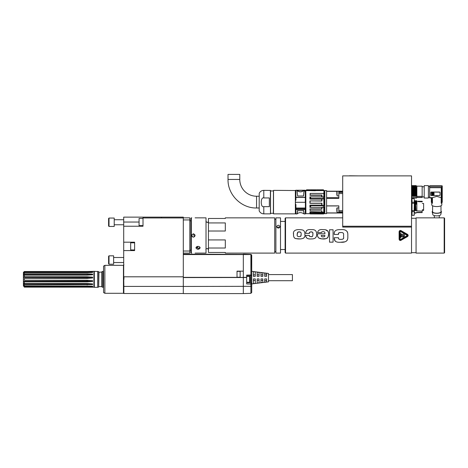 <?xml version="1.0" encoding="UTF-8"?>
<svg xmlns="http://www.w3.org/2000/svg" width="468" height="468" viewBox="0 0 468 468"><rect width="100%" height="100%" fill="white"/><g stroke="black" fill="none" stroke-linecap="round" stroke-linejoin="round"><path stroke-width="0.7" d="M183.304 276.799L183.304 217.123L161.478 217.123L161.478 217.959L161.478 217.123L123.704 217.123L123.704 276.799L183.304 276.799L183.304 286.457L250.901 286.322L250.901 293.325L243.319 293.594L243.319 277.43L237.024 277.43L237.024 271.136L243.319 271.165M183.304 286.457L183.304 293.594L243.319 293.594M183.304 293.506L123.862 293.506L123.862 286.416L183.304 286.416M237.024 277.43L243.319 277.43L243.319 254.142L250.901 254.405L183.304 254.142M251.509 254.697L251.714 274.979L251.714 255.241L250.901 254.405L250.901 274.979L251.714 274.979A0.837 0.837 0 0 1 250.901 275.816A0.837 0.837 61.3 0 0 251.714 274.979A0.837 0.837 0 0 1 250.901 275.816L246.677 275.962L250.901 275.816L250.901 274.979L246.677 275.125L246.677 277.512L183.304 277.571M183.304 254.563L250.901 254.563L251.714 255.241L250.959 254.411M250.924 254.405L251.714 255.241M251.714 271.346L268.497 273.447L268.497 281.841L251.714 283.936L251.714 292.488L251.714 283.666A0.837 0.421 180 0 1 250.901 284.088L246.677 283.936L246.677 277.512M237.024 277.226L240.125 277.226L240.125 271.346L237.024 271.346M240.125 277.226L240.125 271.346M251.714 285.907A0.837 0.421 0 0 1 250.901 286.322L250.901 282.824L246.677 282.678L250.901 282.824A0.837 0.837 118.7 0 1 251.714 283.666L251.714 274.979A0.837 0.837 0 0 1 250.901 275.816A0.837 0.837 0 0 0 251.714 274.979M251.714 283.936L251.714 277.641M246.677 275.962L250.901 275.816L250.901 282.824L246.677 282.678L250.901 282.824M266.608 278.905L264.718 278.905L264.718 282.14A3459.269 3459.269 0 0 0 266.608 281.894L266.608 278.905M262.835 278.905L260.945 278.905L260.945 282.625A4754.804 4754.804 0 0 0 262.835 282.385L262.835 278.905M259.056 278.905L257.166 278.905L257.166 283.111A6328.109 6328.109 0 0 0 259.056 282.871L259.056 278.905M255.276 278.905L253.387 278.905L253.387 283.596A8205.251 8205.251 0 0 0 255.276 283.356L255.276 278.905M253.767 276.383L254.727 276.383M253.387 276.383L253.387 271.692A8205.245 8205.245 0 0 1 255.276 271.931L255.276 276.383M257.546 276.383L258.506 276.383M257.166 276.383L257.166 272.171A6328.103 6328.103 0 0 1 259.056 272.417L259.056 276.383M261.32 276.383L262.285 276.383M260.945 276.383L260.945 272.657A4754.792 4754.792 0 0 1 262.835 272.902L262.835 276.383M265.099 276.383L266.058 276.383M264.718 276.383L264.718 273.148A3459.257 3459.257 0 0 1 266.608 273.394L266.608 276.383M268.497 274.581L292.418 274.581L292.418 280.706L268.497 280.706M255.276 280.437L253.387 280.437M259.056 280.437L257.166 280.437M262.835 280.437L260.945 280.437M266.608 280.437L264.718 280.437M255.276 274.851L253.387 274.851M259.056 274.851L257.166 274.851M262.835 274.851L260.945 274.851M266.608 274.851L264.718 274.851M246.677 282.262L249.614 282.262L249.614 276.383L246.677 276.383M249.614 282.262L250.035 281.841L250.035 276.804L249.614 276.383M123.704 276.799L123.862 286.416M123.956 279.302L123.956 277.354M123.453 265.344L104.867 265.344L104.867 293.296L123.453 293.296L123.453 265.344L123.956 264.841M143.009 217.123L143.009 217.965L183.304 217.959M143.009 217.965L143.009 226.237L123.704 226.237M123.704 242.19L134.62 242.19L134.62 250.579L123.704 250.579M134.62 242.816L130.671 242.816L130.671 249.953L134.62 249.953M130.671 242.816L130.671 249.953M143.009 218.474L139.066 218.474L139.066 225.611L143.009 225.611M139.066 218.474L139.066 225.611M123.704 257.499L113.63 257.499L123.704 257.499M108.599 256.242L109.015 255.82L108.599 256.242L108.599 263.794L109.015 264.215L113.63 264.215L113.63 255.82L109.015 255.82L109.015 264.215M123.704 219.726L114.221 219.726M114.221 226.442L114.221 218.047L109.015 218.047L109.015 226.442L114.221 226.442M109.015 218.047L108.599 218.468L108.599 226.021L109.015 226.442M104.867 265.344L103.563 266.099L103.563 292.541L104.867 293.296M103.563 271.329L103.059 271.329L103.059 287.317L103.563 287.317M103.059 271.329L102.047 271.598L102.047 287.048L103.059 287.317M102.047 272.019L98.947 272.271L98.689 286.627L102.047 286.627M97.683 287.317L98.689 287.048L98.689 271.598L94.314 271.329L94.314 287.317L97.683 287.317L97.683 271.329M94.314 271.329L87.194 271.516L92.682 271.475M92.682 287.171L93.91 287.171L93.91 271.475M24.324 271.522L23.412 272.399L24.324 271.516L87.194 271.522L24.324 271.516L24.324 271.931L92.652 272.084A16.79 15.116 0 0 1 90.704 272.569M92.652 287.159L24.324 287.13L24.324 286.714L92.652 286.568L92.652 286.2L87.194 285.989L24.324 285.989L24.324 284.848L92.652 284.538L92.652 283.883L87.194 283.532L24.324 283.532L24.324 281.882L87.194 281.882L92.652 281.479L92.652 280.66L87.194 280.244L24.324 280.244L24.324 278.413L87.194 278.413L92.652 277.992L92.652 277.179L87.194 276.775L24.324 276.775L24.324 275.12L87.194 275.12L92.652 274.774L92.652 274.113L87.194 273.809L24.324 273.809L24.324 272.663L87.194 272.663L92.652 272.446L92.652 272.084M24.324 285.989L23.412 285.381L23.4 285.743L24.324 287.13M23.4 275.348L23.4 285.369M23.4 272.411L23.4 275.336L24.324 275.12M23.4 283.351L23.4 275.295M23.956 272.902L23.4 272.902L24.324 271.931M24.324 272.663L23.412 273.271M92.652 274.113A16.79 10.448 0 0 1 87.194 274.681L23.4 274.681L24.324 273.809M92.652 277.179A16.79 3.721 0 0 1 87.194 277.378L23.4 277.378L24.324 276.775M87.194 278.413L87.194 278.197A16.79 3.721 180 0 0 92.652 277.992M24.324 278.413L87.194 278.197L87.194 276.775M92.652 280.66A16.79 3.75 0 0 0 87.194 280.461L24.324 280.244M87.194 281.882L87.194 281.274A16.79 3.75 180 0 1 92.652 281.479M24.324 281.882L23.412 281.28L87.194 281.28L87.194 280.244M23.412 283.315L24.324 283.532M87.194 284.848L87.194 283.971A16.79 10.471 180 0 1 92.652 284.538M24.324 284.848L23.412 283.971L87.194 283.971L87.194 283.532M90.716 286.083A16.79 15.128 180 0 1 92.652 286.568M24.324 286.714L23.412 285.743L23.956 285.743M183.304 253.1L189.809 253.1L189.809 219.931L183.304 219.931M189.809 219.931L189.809 217.842L183.304 217.842L189.809 217.848M183.304 251.023L189.809 251.023M197.689 246.39L197.689 248.198M200.052 247.502L198.297 248.455L196.215 247.192M198.046 246.367C196.771 246.484 196.074 247.005 195.946 247.941C197.344 249.754 198.748 249.754 200.146 247.941C200.017 247.005 199.321 246.484 198.046 246.367M195.109 253.1L206.019 253.1L206.019 217.848L195.109 217.848M191.751 217.848L191.33 217.848L191.33 253.1L191.751 253.1M193.43 233.795C191.266 234.913 191.266 236.036 193.43 237.153C195.595 236.036 195.595 234.913 193.43 233.795L194.489 236.773M191.33 217.848L190.909 218.263L190.909 252.679L191.33 253.1M193.19 237.136L192.763 237.013M192.249 236.662L191.868 234.86M285.538 217.848L285.117 218.263L285.117 252.679L285.538 253.1L285.538 217.848L342.699 217.848M280.502 249.532L285.117 249.532L285.117 221.417L280.502 221.417M444.6 235.732L444.6 218.263L444.179 217.848L444.179 253.1L444.6 252.679L444.6 235.732M444.179 217.848L416.064 217.848L416.064 253.1L444.179 253.1M411.53 175.88L411.53 227.079L342.699 227.079L342.699 175.88L411.53 175.88M285.538 253.1L411.53 253.1L411.53 227.079M411.53 198.116L411.957 197.473M358.476 175.88L349.415 175.781M400.643 240.482L407.54 236.562C408.371 235.837 408.371 235.111 407.54 234.38L401 230.607C399.976 230.238 399.344 230.601 399.11 231.695L399.116 231.601M339.645 232.614L341.008 232.543C339.031 232.438 338.183 232.953 338.463 234.099L338.463 234.462L334.216 234.462L334.216 234.099C333.941 230.917 336.059 229.437 340.552 229.653C345.267 229.162 347.701 230.73 347.841 234.357L347.841 237.569C347.765 241.043 345.337 242.605 340.552 242.243C336.252 242.588 334.152 241.242 334.234 238.194L334.234 237.715L338.487 237.715L338.487 238.194C338.329 238.996 339.165 239.394 341.008 239.382C343.173 239.394 344.033 238.616 343.588 237.036L343.588 235.106C343.886 233.28 343.026 232.426 341.008 232.543C343.026 232.426 343.886 233.28 343.588 235.106M333.081 229.77L333.081 242.155L329.53 242.155L329.53 229.77L333.081 229.77M323.078 229.671C319.954 229.174 318.117 230.162 317.561 232.637C318.111 230.168 319.948 229.18 323.078 229.671C326.734 229.449 328.577 230.788 328.6 233.696C328.782 237.621 326.74 239.364 322.487 238.914C318.784 238.785 317.146 237.241 317.561 234.287L317.561 233.789L324.909 233.789C325.061 232.222 324.447 231.537 323.078 231.736C324.447 231.543 325.061 232.222 324.909 233.789M317.561 232.637L321.463 232.637C321.305 232.017 321.844 231.719 323.078 231.736L321.961 231.859M312.764 235.796L312.899 233.901C312.963 236.176 312.402 237.095 311.202 236.65C309.763 236.703 309.172 236.299 309.436 235.427L305.733 235.427C305.867 238.095 307.687 239.259 311.202 238.92C314.677 239.06 316.467 237.779 316.59 235.071C316.965 231.046 315.169 229.244 311.202 229.671C307.651 229.18 305.832 230.42 305.733 233.392L309.436 233.392L309.611 232.339L310.5 231.976L312.062 232.011L312.729 232.602M312.823 232.941L312.899 233.901C313.624 230.894 308.587 231.59 309.436 233.392M304.844 234.491C305.908 238.844 300.672 239.171 297.718 238.891L295.601 238.569C294.091 238.118 293.401 236.691 293.53 234.287C292.646 230.472 296.466 229.308 299.719 229.671C301.655 229.706 302.942 229.975 303.58 230.484C304.615 231.543 305.037 232.883 304.844 234.491M304.533 236.878L304.258 237.451M303.714 238.06L303.381 238.276M299.93 238.914L295.741 238.61M295.413 238.504L294.284 237.744M294.214 237.645L293.793 236.785M293.606 235.837L293.559 235.316M293.541 234.936L293.553 233.438M297.244 234.603L297.238 234.287C297.157 232.227 298.145 231.479 300.204 232.034C300.959 232.274 301.269 233.023 301.14 234.287L301.14 234.322M301.135 234.55L301.123 234.954M301.088 235.392L300.889 236.088M300.462 236.469L299.713 236.627M299.456 236.644L299.146 236.65M299.122 236.65L298.303 236.597M297.543 236.205L297.385 235.895M297.25 234.954L297.244 234.655M301.105 233.345L301.035 232.877M300.842 232.432L299.736 231.964L297.777 232.169L297.238 234.287C296.466 237.077 299.701 236.656 299.736 236.627L300.719 236.299L301.14 234.287M309.26 238.855L308.927 238.82M307.587 238.522L306.388 237.715M309.436 235.427L309.5 236.059M309.857 236.463L311.202 236.65M311.67 236.632L311.998 236.58M307.669 229.981L307.183 230.168M306.616 230.537L306.329 230.847M305.861 231.947L305.733 233.392M316.251 236.826L315.414 237.955M314.204 238.569L313.484 238.744M325.576 229.864L328.021 231.321M328.267 231.824L328.6 233.684M328.6 233.719L328.132 237.153M327.524 237.931L326.74 238.411M325.874 238.686L321.621 238.873L318.731 237.99M318.181 237.358L317.813 236.521M321.27 235.427L324.909 235.427C324.944 236.492 324.353 236.972 323.142 236.855C321.89 237.042 321.264 236.568 321.27 235.427C321.305 236.603 321.931 237.083 323.142 236.855L323.774 236.826M324.909 235.427L324.886 235.743M324.78 236.194L324.382 236.662M338.463 234.099L338.645 233.193L339.3 232.695M334.357 232.333L334.216 234.099M347.285 231.707L347.718 232.947M347.759 238.692L347.274 240.148M347.221 240.23L346.256 241.225M344.91 241.827L340.552 242.243M334.234 238.194L335.152 241.108L335.825 241.605M341.851 239.347L340.464 239.376M343.372 238.586L343.5 238.218M399.11 231.695L399.11 239.253C399.344 240.341 399.976 240.704 401 240.341M400.789 230.97L407.33 234.749L407.33 236.2L400.789 239.979L399.532 239.253L399.532 231.695L400.789 230.97L399.532 231.695M400.117 239.253L400.497 239.47L407.037 235.691L407.037 235.258L400.497 231.479L400.117 231.695L400.117 239.253L400.497 239.47L400.117 239.253M400.497 231.479L400.117 231.695M407.037 235.691L407.037 235.258L407.037 235.691M400.959 233.374L400.707 237.574L400.959 233.374M404.51 236.902L401.129 236.726L404.51 236.902L404.182 236.416M401.485 235.585L404.592 235.486M401.62 235.884L404.51 235.696L401.205 235.609M401.205 234.398L404.668 234.363L401.357 234.269M401.287 236.603L401.69 236.907M402.199 236.978L404.176 236.41M401.649 235.679L404.574 235.468M401.614 235.884L401.216 235.62M404.51 234.486L404.1 234.181M403.562 234.111L401.62 234.679M401.614 234.679L401.216 234.409M324.821 190.57L324.821 213.648L324.821 190.57L326.582 190.57L326.582 191.196L342.699 191.196M338.838 191.196L338.838 198.35L326.582 198.35L326.582 205.867L338.838 205.867L338.838 213.022L326.582 213.022L326.582 213.648L324.821 213.648M342.699 213.022L338.838 213.022M338.838 205.949L326.582 205.949L326.582 212.928L338.838 212.928M336.884 191.371L326.582 191.371L326.582 197.712L338.838 197.712M338.838 191.283L337.077 191.283L336.825 192.377M336.825 194.799L336.825 191.535M336.825 194.197L336.825 194.641M338.838 207.897L337.077 207.897L336.825 208.997M336.825 211.419L336.825 208.149M310.173 210.816L309.921 208.915L310.173 210.816L321.949 210.816L321.949 212.226L309.921 211.94L309.921 213.028L310.647 213.566L323.411 213.502A123.967 78.77 178.5 0 0 323.885 213.156L323.885 213.894L324.47 213.262L324.47 190.956L323.558 190.002M324.031 190.488L323.324 189.821L324.031 190.488M323.885 193.477L323.885 196.964A123.687 9.073 1.1 0 1 323.411 196.993L310.647 196.911L310.647 198.514L309.921 199.105L321.697 199.105L321.697 200.907L309.921 200.907L321.949 201.029L321.949 198.9L323.885 198.836A123.634 89.294 178.3 0 0 323.411 198.455L323.411 196.993M323.797 212.232L323.885 212.232A123.57 123.54 58.1 0 1 323.411 212.77L323.259 212.764A126.003 125.939 -179.7 0 0 323.733 212.226L323.733 207.336A127.957 6.821 -0 0 0 323.259 207.306L323.411 205.762A123.646 89.224 1.6 0 0 323.885 205.382L323.797 198.888M323.797 207.324L323.885 207.254A123.967 9.161 178.8 0 0 323.411 207.225L323.324 207.295M323.411 189.85L306.616 189.809L305.803 190.605L323.505 190.575M316.029 190.061L317.339 189.815A13.034 3.1 -90 0 1 317.392 189.809L319.281 189.827A12.765 2.451 -90 0 0 319.252 189.827M319.281 189.821L323.324 189.809M311.518 189.815A13.256 3.574 90 0 1 311.559 189.809A13.256 3.574 90 0 1 311.624 189.815L313.092 189.815A13.256 3.574 -90 0 1 313.15 189.809L315.034 189.821A19.837 12.232 -90 0 1 315.239 189.815A13.034 3.1 -90 0 1 315.28 189.809A13.034 3.1 -90 0 1 315.292 189.809L315.76 189.809M323.324 189.821L315.362 190.061L315.362 190.733L305.978 190.517L306.599 189.891L315.362 189.979M323.874 193.448L323.961 190.523L305.803 190.605L305.891 213.677L305.803 190.605M310.161 193.424L323.797 193.424L310.138 193.419M323.797 196.893L323.797 193.448L310.173 193.448L310.173 195.033L321.949 195.033L321.949 196.882L323.885 196.964M310.173 195.033L310.108 193.424M321.697 195.367L321.697 196.864L309.921 196.864L309.921 199.105M321.697 208.213L321.697 208.915L309.921 208.915M309.921 213.677L305.891 213.677M310.594 213.525L309.921 213.525M321.697 211.94L321.697 210.816M323.733 207.336L321.949 207.336L321.949 209.184L321.697 207.353L309.921 207.353L309.921 205.113L321.697 205.113L321.697 203.305L309.921 203.305L309.921 200.907M321.949 196.882L321.697 195.296L309.921 195.296M323.324 213.975L310.576 213.923M323.797 213.227L323.797 213.929L310.173 213.794L321.949 213.794M310.647 213.566L310.647 212.764L323.259 212.764M323.324 212.776L323.324 213.56L323.411 212.77M310.173 209.184L321.949 209.184M323.733 212.226L321.949 212.226M309.921 207.353L323.259 207.306M323.324 205.715L310.647 205.698L310.647 207.306M323.259 205.698A126.301 89.4 180 0 0 323.733 205.317L323.797 205.329M310.173 201.029L309.921 203.305M323.733 205.317L321.949 205.317L321.949 203.188L310.173 203.188M323.411 198.455L323.259 198.514A126.904 89.774 0 0 1 323.733 198.9M323.259 198.514L310.647 198.514M323.733 196.882A126.454 6.675 180 0 1 323.259 196.911M310.647 196.911L309.921 196.864M310.647 205.698L309.921 205.113M310.647 212.764L309.921 211.94M306.616 189.821L305.68 190.698L305.803 213.642M305.68 190.698L305.639 213.431M305.639 213.186L305.639 191.026M305.516 192.5L305.388 211.846L305.639 192.5M305.388 209.231L305.388 197.332L295.905 197.285L295.905 190.23L305.265 190.23L297.004 190.47L305.282 190.341L305.388 190.739M305.388 197.332L305.388 191.137M297.186 190.605C299.216 192.219 301.339 192.26 303.551 190.739L304.019 191.038L303.521 195.993L297.642 195.993L297.004 190.47L297.642 195.993L303.521 195.993L304.089 191.02L305.265 191.02L305.265 197.455L295.905 197.455L295.905 200.169L295.776 197.455M305.388 208.693L305.388 202.299M295.905 190.23L295.776 197.332M295.905 200.169L295.776 199.228M295.881 200.181L295.524 200.181M295.361 190.359L295.361 213.858L295.524 190.523L273.534 190.359L273.534 213.858L273.534 190.359M270.469 213.355L273.365 213.273L273.452 190.862M270.387 190.359L270.469 213.777L270.469 190.441L263.8 190.359L263.8 197.941L269.34 197.941L269.34 206.657L263.8 206.657C260.395 207.944 260.395 196.654 263.8 197.941M259.184 210.746L259.219 193.296L259.184 210.746A0.421 0.421 180 0 0 259.219 210.922L259.219 210.922C260.173 212.794 261.7 213.771 263.8 213.858L263.8 206.657M259.184 207.985L256.558 207.985C241.312 208.377 227.629 194.694 228.021 179.443L228.021 174.406L239.774 174.406L239.774 179.443A16.79 16.79 0 0 0 256.558 196.232L256.558 207.985M305.388 197.455L305.265 202.299L295.524 202.299M295.524 204.417L295.905 204.422L295.905 208.02L305.388 208.014M297.642 210.659C296.77 215.163 296.77 215.069 297.642 210.366C296.887 215.017 296.887 215.116 297.642 210.659L303.521 210.659L297.642 210.659M303.521 210.366C304.399 215.069 304.399 215.163 303.521 210.659C304.282 215.116 304.282 215.017 303.521 210.366M295.524 213.168L295.694 204.966M295.776 207.646L295.776 205.364C295.776 215.619 295.776 215.619 295.776 205.364L295.776 213.858L297.051 213.958C299.058 212.191 301.41 212.191 304.118 213.958L305.265 213.987L305.265 208.804L295.905 208.804L295.905 213.987M303.849 190.763L305.282 190.622L303.925 190.739L304.019 191.038M303.463 190.669C301.31 192.155 299.233 192.114 297.238 190.546L297.145 190.505M305.265 190.681L303.597 190.628M313.981 189.815L314.982 189.821M413.022 197.59L412.641 198.204L412.045 197.473M413.068 197.701L412.641 198.204L412.086 197.642M413.659 198.017L413.361 197.59L413.829 198.204L414.203 197.59L413.829 198.204L413.226 197.473M415.011 198.204L414.549 197.59L415.011 198.204L415.391 197.59L415.011 198.204M415.391 197.59L415.719 197.642M416.614 197.473L416.859 197.642L416.192 198.204L415.508 197.473M416.666 197.636L416.192 198.204L415.672 197.473M416.859 197.642L416.046 186.053L415.613 185.468L415.157 185.977L415.613 185.468L416.017 195.794L416.543 196.525M415.022 186.053L415.52 196.525L416.017 195.794M415.52 196.525L414.94 186.053M415.297 196.408L414.818 185.977L414.432 185.468L413.841 186.053L414.338 196.525L414.835 195.794L415.438 196.525M414.338 196.525L413.759 186.053M412.653 186.053L413.15 196.525L413.654 195.794L414.25 196.525M413.15 196.525L412.571 186.053M411.694 189.002L411.969 196.525L412.466 195.794L413.068 196.525M411.969 196.525L411.694 191.447M411.53 196.074L411.887 196.525M411.746 196.408L411.694 195.226M411.477 198.18L411.84 197.59M412.466 195.794L412.062 185.468L411.606 185.977L412.062 185.468L412.448 185.977L412.934 196.408M413.654 195.794L413.244 185.468L412.788 185.977L413.244 185.468L413.636 185.977L414.116 196.408M414.765 193.67L414.432 185.468L413.975 185.977L414.835 195.794M416.859 196.525L416.859 186.007L415.736 185.609M415.637 196.408L415.157 185.977M414.554 185.609L415.28 185.819M414.455 196.408L414.215 193.512M413.273 196.408L412.788 185.977M412.185 185.609L412.916 185.819M412.092 196.408L411.606 185.977M416.859 197.35L422.148 197.35L422.148 196.344L416.859 196.344M422.148 196.344L422.148 186.159L416.859 186.159M422.148 197.35L422.148 186.159M424.201 189.201L424.201 185.615L428.401 185.615L428.401 198.04L424.201 198.04L424.201 189.201M441.967 202.381A29.379 27.606 -0 0 0 442.237 202.34L442.237 186.065L429.659 186.065L429.659 197.952L432.046 197.935L432.046 202.825L432.432 203.229L432.432 197.677L429.659 197.677M429.659 186.065L442.237 186.065M441.979 185.778L429.659 185.778M429.659 187.697L441.277 187.697L441.154 203.229L441.54 202.825L441.54 187.44L429.659 187.44M432.432 197.677L436.796 196.39L441.154 197.677M431.209 192.137A0.421 0.392 -0 0 0 430.794 192.535L430.794 193.834L430.794 192.477L431.209 192.044L439.604 192.137A0.421 0.392 -0 0 1 440.025 192.535L440.025 193.834L440.025 192.477L439.604 192.044L431.209 192.044M430.794 195.08L431.209 195.437M441.277 197.677L441.277 187.697M441.154 203.229L442.067 202.036L442.067 186.223L441.54 187.44M429.659 186.223L442.067 186.223M441.81 202.398L442.067 202.036L441.81 202.398M442.237 202.34A6.183 2.077 -11.4 0 0 442.248 202.194L442.248 185.913M431.759 202.632L431.759 204.838A5.037 1.72 0 0 0 436.796 206.564A5.037 1.72 0 0 0 441.833 204.838L441.833 202.632M432.596 205.791L432.596 211.741A4.194 1.433 0 0 0 436.796 213.18A4.194 1.433 0 0 0 440.991 211.741L440.991 205.791M440.991 211.086A4.616 1.579 180 0 1 441.394 211.864A4.616 1.579 180 0 1 436.796 213.32A4.616 1.579 180 0 1 432.192 211.864A4.616 1.579 180 0 1 432.175 211.741A4.616 1.579 180 0 1 432.596 211.086M432.801 214.502A3.99 1.363 0 0 0 432.812 214.607A3.99 1.363 0 0 0 436.796 215.871A3.99 1.363 0 0 0 440.774 214.607L441.394 211.864M439.271 215.572L439.271 217.848M431.35 202.047A6.183 2.077 11.4 0 0 431.338 202.194A6.183 2.077 11.4 0 0 431.35 202.34L431.35 197.952L431.338 202.194M432.432 203.229L431.519 202.036L431.519 197.952M429.659 197.935L432.046 197.935M430.794 193.834L430.794 195.138A0.421 0.392 -0 0 0 431.209 195.53L439.604 195.53A0.421 0.392 -0 0 0 440.025 195.138L440.025 193.834M431.631 192.869L431.8 194.957L434.023 194.799L434.023 192.869L431.8 192.711L431.8 194.928L434.023 194.77M432.964 193.641L432.602 193.641M432.941 193.945A0.363 0.345 180 0 0 433.146 193.653A0.363 0.345 0 0 0 432.941 193.36L432.999 192.927A0.76 0.714 -0 0 1 433.766 193.653A0.76 0.714 180 0 1 432.999 194.378L432.871 194.232M432.695 193.225L431.905 193.044L432.572 192.956L432.625 193.36A0.363 0.345 0 0 0 432.42 193.67A0.363 0.345 180 0 0 432.625 193.945L432.695 194.571M433.146 193.67A0.363 0.345 0 0 1 432.941 193.974M433.766 193.641L433.766 193.67A0.76 0.714 180 0 0 432.999 192.956M432.695 194.056L432.572 194.717L431.905 194.6L431.905 193.073M432.695 194.08L432.625 193.974A0.363 0.345 0 0 1 432.42 193.67M414.297 210.22L414.689 210.752L414.385 202.264M414.689 210.752L414.326 201.433M412.033 213.279L411.471 212.618M412.062 213.314L411.606 212.712M411.477 210.752L411.863 210.15L412.32 210.752M414.408 201.433L414.823 210.846M414.905 210.846L415.414 210.15L416.005 210.846L415.508 201.433M416.046 212.618L415.613 213.314L416.859 212.326L422.148 212.326L422.148 211.138L416.005 210.846M415.631 213.291L415.022 212.618M415.619 213.309L415.157 212.712M414.94 212.618L414.432 213.314L414.162 212.987M412.021 201.117L412.033 202.603M411.863 210.15L411.46 200.561M414.818 212.712L414.443 213.291M416.087 212.753L416.859 212.618M416.859 210.846L416.859 201.117L416.859 204.101L416.385 203.258L415.941 204.27L415.672 201.433M415.941 204.27L416.859 204.101M416.859 201.117L416.21 200.561L415.724 201.123L415.028 200.561L414.268 201.064M416.192 200.567L416.385 203.258M416.859 203.621L416.614 201.433M415.871 210.752L415.391 201.293M415.414 210.15L415.017 200.561M415.028 210.752L414.549 201.293M422.148 211.138L422.148 212.326M422.154 201.345L418.117 201.649L422.317 201.819L422.148 201.269L416.859 201.269M418.117 201.649L422.148 201.649L418.117 201.661L418.117 201.334L422.148 201.544M422.317 210.395L423.616 210.395L423.616 209.816L422.317 209.816M422.317 210.36L423.616 210.36M422.317 203.475L423.616 203.475L423.616 209.816M414.385 201.468L414.133 198.543L412.033 198.561L412.033 202.223L414.133 202.223L414.385 201.468L414.133 210.594L412.033 210.594L412.033 215.309L414.133 215.309L414.385 209.085M414.133 215.327L414.385 214.549L414.133 215.327L412.033 215.309M414.385 204.785L414.133 202.223M414.133 203.276L412.033 203.276L412.033 210.594M414.385 212.402L414.133 210.594M414.133 211.647L412.033 211.647M414.133 198.561L412.033 198.561M412.033 202.223L412.033 203.276M411.53 183.433L411.53 196.022M208.441 222.932L208.441 252.468L225.313 252.468L225.313 253.1L274.71 253.1L274.71 217.848L225.313 217.848L225.313 218.474L208.441 218.474L208.441 222.932L225.313 222.932L225.313 231.016L208.441 231.016M208.441 248.017L225.313 248.017L225.313 239.932L208.441 239.932M275.886 219.398L274.71 219.398M279.999 253.1L280.502 253.1L280.502 217.848L275.886 217.848L275.886 253.1L279.999 253.1L276.641 253.1M276.641 226.658C277.758 228.577 278.881 228.577 279.999 226.658C278.881 224.827 277.758 224.827 276.641 226.658M276.986 227.559L278.32 227.021L279.653 227.559M183.304 277.36L237.024 277.36M243.319 277.36L246.677 277.36M123.453 293.296L123.862 293.506M123.704 222.043L138.815 222.043M101.796 272.271L101.796 286.375M87.194 272.663L87.194 271.931M87.194 275.12L87.194 273.809M87.194 286.714L87.194 285.989M196.776 247.677L196.776 246.7M342.699 226.243L411.53 226.243M338.838 191.646L342.699 191.646M338.838 192.406L342.699 192.406M342.699 193.547L338.838 193.547M338.838 210.67L342.699 210.67M338.838 211.811L342.699 211.811M338.838 212.571L342.699 212.571M338.838 195.899L337.077 195.899L337.077 191.283M338.838 212.513L337.077 212.513L337.077 207.897M324.429 213.349L324.429 190.868M323.885 198.836L323.885 205.382M323.411 205.762L323.411 206.628M323.885 207.254L323.885 212.232M323.324 198.502L323.324 196.923M306.528 189.856L311.559 189.809M305.388 209.553L295.776 209.553M295.694 199.245L295.776 190.967M273.365 190.944L270.557 190.944L270.557 213.273M228.021 179.443L239.774 179.443M295.776 208.014L295.776 208.693M295.905 207.646L295.905 204.422M414.133 193.506L413.583 193.67M416.122 203.674L416.666 203.674M422.148 201.369L418.117 201.369M250.901 293.325L251.714 292.488M113.63 262.536L123.704 262.536M114.221 224.763L123.704 224.763M93.91 287.171L94.314 287.317M190.909 220.785L189.809 220.785M190.909 250.164L189.809 250.164M411.53 252.679L416.064 252.679M411.53 218.263L416.064 218.263M321.844 213.923L310.167 213.923M323.856 213.186L323.382 213.537M295.361 213.858L273.534 213.858M270.387 213.858L263.8 213.858M259.219 193.296C260.173 191.424 261.7 190.447 263.8 190.359M256.558 196.232L259.184 196.232M314.993 189.809L313.876 189.809M414.847 198.017L414.578 197.701M412.478 198.017L412.209 197.701M414.098 185.819L413.367 185.609M422.148 197.49L416.859 197.49M424.201 186.791L422.317 186.791M424.201 196.864L422.317 196.864M428.401 197.28L429.659 197.28M428.401 186.369L429.659 186.369M432.812 214.607L432.192 211.864M434.316 217.848L434.316 215.572M431.525 202.1L432.186 203.112M442.061 202.1L441.4 203.112M411.477 200.561L411.899 201.064M422.148 212.601L416.859 212.601M208.441 221.206C208.014 222.885 207.178 222.885 205.92 221.206M205.92 249.742C205.791 248.877 206.411 248.508 207.78 248.637L208.441 249.742M274.71 251.55L275.886 251.55"/></g></svg>
